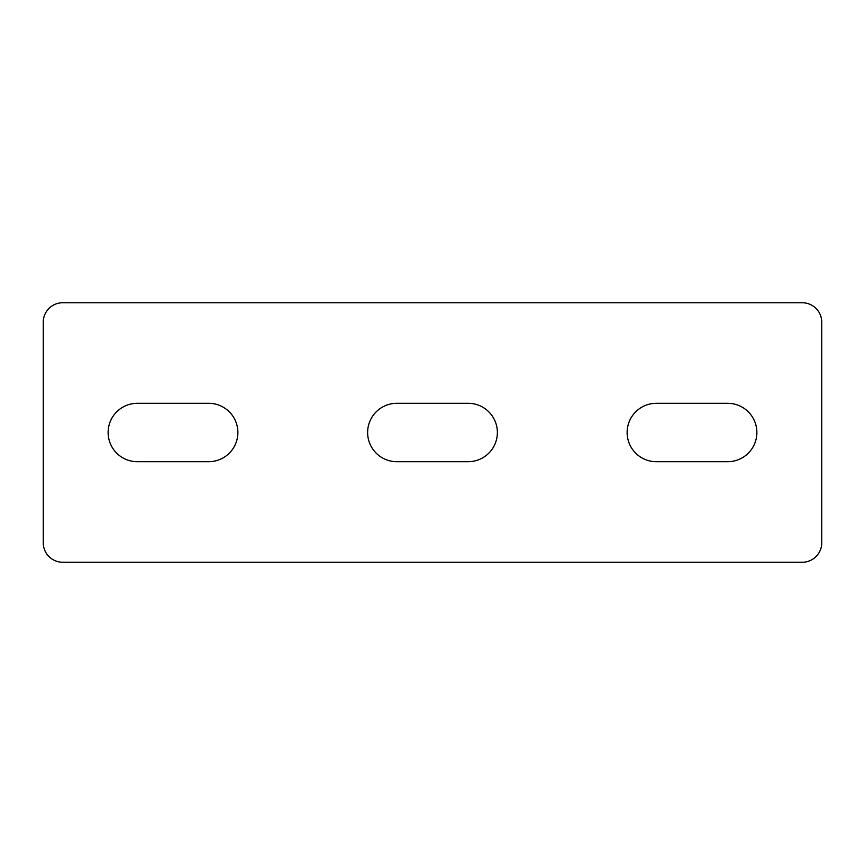 <?xml version="1.0" encoding="UTF-8"?>
<svg xmlns="http://www.w3.org/2000/svg" width="865" height="865" viewBox="0 0 865 865"><rect width="100%" height="100%" fill="white"/><g stroke="black" fill="none" stroke-linecap="round" stroke-linejoin="round"><path stroke-width="1.3" d="M802.288 302.75L62.713 302.75A19.463 19.463 0 0 0 43.25 322.213L43.25 542.788A19.463 19.463 0 0 0 62.713 562.25L802.288 562.25A19.463 19.463 0 0 0 821.75 542.788L821.75 322.213A19.463 19.463 0 0 0 802.288 302.75M208.681 461.694A29.194 29.194 0 0 0 237.875 432.5A29.194 29.194 0 0 0 208.681 403.306L137.319 403.306A29.194 29.194 0 0 0 108.125 432.5A29.194 29.194 0 0 0 137.319 461.694L208.681 461.694M468.181 461.694A29.194 29.194 0 0 0 497.375 432.5A29.194 29.194 0 0 0 468.181 403.306L396.819 403.306A29.194 29.194 0 0 0 367.625 432.5A29.194 29.194 0 0 0 396.819 461.694L468.181 461.694M656.319 403.306A29.194 29.194 0 0 0 627.125 432.5A29.194 29.194 0 0 0 656.319 461.694L727.681 461.694A29.194 29.194 0 0 0 756.875 432.5A29.194 29.194 0 0 0 727.681 403.306L656.319 403.306"/></g></svg>
